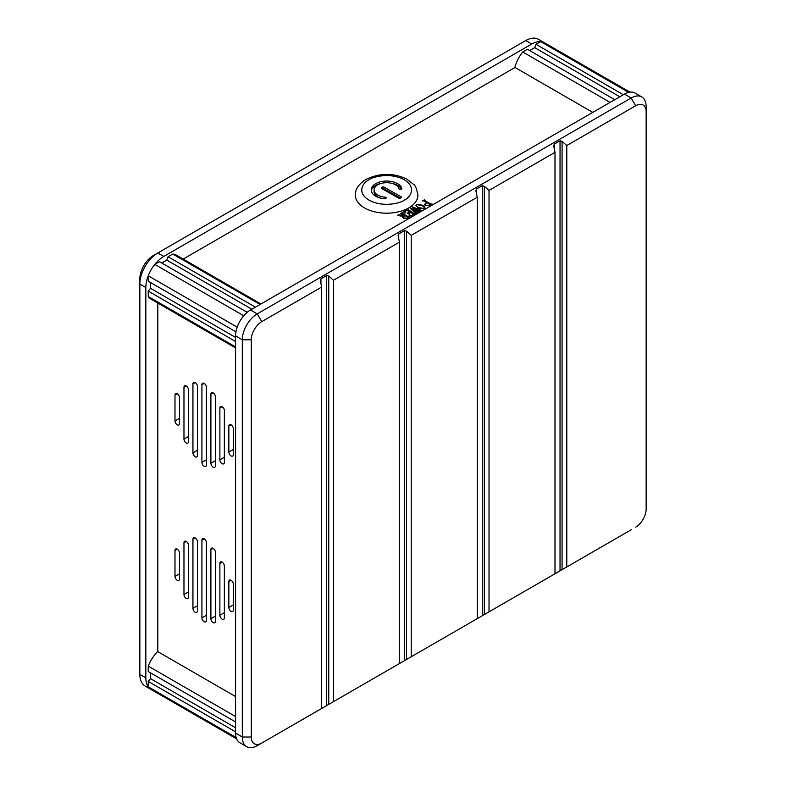 <?xml version="1.0" encoding="UTF-8"?>
<svg xmlns="http://www.w3.org/2000/svg" width="786" height="786" viewBox="0 0 786 786"><rect width="100%" height="100%" fill="white"/><g stroke="black" fill="none" stroke-linecap="round" stroke-linejoin="round"><path stroke-width="1.18" d="M592.791 112.388L514.859 67.4A25.388 14.659 -60 0 1 522.759 51.974L527.445 49.263L614.78 99.684M529.685 50.559L534.716 47.651L536.013 44.311L540.699 41.609A25.388 14.659 -60 0 1 544.423 42.758A25.388 14.659 120 0 0 531.729 44.016L163.783 256.442A25.388 14.659 120 0 0 145.832 287.529L145.832 677.866A25.388 14.659 120 0 0 151.089 689.479A25.388 14.659 -60 0 1 148.24 686.836L148.24 681.423L150.48 678.632L150.48 672.816M540.699 41.609L628.633 92.375M536.013 44.311L623.357 94.742M619.82 96.776L534.716 47.651M522.759 51.974L610.093 102.396M145.832 677.866L139.849 674.408A25.388 14.659 120 0 0 145.105 686.031L236.615 738.86M139.849 674.408L139.849 284.08L145.832 287.529M163.783 256.442L157.799 252.994A25.388 14.659 120 0 0 139.849 284.08L139.849 278.902A19.041 10.994 120 0 1 153.309 255.578L525.746 40.558L531.729 44.016M629.95 92.129L538.439 39.3A25.388 14.659 120 0 0 525.746 40.558M157.799 252.994L153.309 255.578M260.962 303.966L176.467 255.185A25.388 14.659 120 0 0 172.753 254.045L260.097 304.467M172.753 254.045L168.066 256.747L255.401 307.169M235.574 347.933L151.089 299.152A25.388 14.659 -60 0 1 148.24 296.509L148.24 291.095L150.48 288.305L150.48 282.488M235.947 331.839L148.24 281.192L148.24 275.778A25.388 14.659 -60 0 1 154.803 264.401L159.489 261.699L247.207 312.337M161.739 262.996L166.77 260.087L168.066 256.747M166.77 260.087L251.864 309.212M154.803 264.401L243.768 315.766M148.24 275.778L237.195 327.143M150.48 288.305L235.574 337.43M148.24 296.509L235.574 346.931M235.574 341.517L148.24 291.095M235.574 696.553L157.652 651.565A25.388 14.659 120 0 0 148.24 666.115L235.574 716.537M148.24 666.115L148.24 671.529L235.574 721.951M150.48 678.632L235.574 727.767M148.24 686.836L236.164 737.602M235.574 731.854L148.24 681.423M179.483 397.637L179.483 423.546A3.173 1.827 60 0 1 178.825 425A3.173 1.827 60 0 1 176.378 424.145A3.173 1.827 60 0 1 174.993 420.952L174.993 395.044A3.173 1.827 60 0 1 175.651 393.59A3.173 1.827 60 0 1 178.098 394.444A3.173 1.827 60 0 1 179.483 397.637M188.463 436.495L183.973 439.089L183.973 387.272A3.173 1.827 60 0 1 184.631 385.818A3.173 1.827 60 0 1 187.078 386.673A3.173 1.827 60 0 1 188.463 389.866L188.463 441.683A3.173 1.827 60 0 1 187.805 443.127A3.173 1.827 60 0 1 185.358 442.282A3.173 1.827 60 0 1 183.973 439.089M192.943 452.903L197.433 450.319L197.433 386.407A3.173 1.827 60 0 0 196.048 383.214A3.173 1.827 60 0 0 193.602 382.369A3.173 1.827 60 0 0 192.943 383.823L192.943 452.903A3.173 1.827 60 0 0 194.329 456.096A3.173 1.827 60 0 0 196.775 456.951A3.173 1.827 60 0 0 197.433 455.497L197.433 386.407M206.404 459.81L201.923 462.404L201.923 384.688A3.173 1.827 60 0 1 202.582 383.234A3.173 1.827 60 0 1 205.018 384.079A3.173 1.827 60 0 1 206.404 387.272L206.404 464.998A3.173 1.827 60 0 1 205.755 466.452A3.173 1.827 60 0 1 203.309 465.597A3.173 1.827 60 0 1 201.923 462.404M210.894 463.268L215.384 460.675L215.384 396.773A3.173 1.827 60 0 0 213.998 393.58A3.173 1.827 60 0 0 211.552 392.735A3.173 1.827 60 0 0 210.894 394.179L210.894 463.268A3.173 1.827 60 0 0 212.279 466.462A3.173 1.827 60 0 0 214.725 467.306A3.173 1.827 60 0 0 215.384 465.862L215.384 396.773M179.483 573.8L174.993 576.393L174.993 550.485A3.173 1.827 60 0 1 175.651 549.031A3.173 1.827 60 0 1 178.098 549.886A3.173 1.827 60 0 1 179.483 553.079L179.483 578.987A3.173 1.827 60 0 1 178.825 580.441A3.173 1.827 60 0 1 176.378 579.587A3.173 1.827 60 0 1 174.993 576.393M183.973 594.53L188.463 591.937L188.463 545.307L188.463 597.124A3.173 1.827 60 0 1 187.805 598.568A3.173 1.827 60 0 1 185.358 597.724A3.173 1.827 60 0 1 183.973 594.53L183.973 542.713A3.173 1.827 60 0 1 184.631 541.259A3.173 1.827 60 0 1 187.078 542.114A3.173 1.827 60 0 1 188.463 545.307M219.874 615.251L224.354 612.667L224.354 566.028A3.173 1.827 60 0 0 222.969 562.835A3.173 1.827 60 0 0 220.522 561.99A3.173 1.827 60 0 0 219.874 563.444L219.874 615.251A3.173 1.827 60 0 0 221.259 618.444A3.173 1.827 60 0 0 223.696 619.299A3.173 1.827 60 0 0 224.354 617.845L224.354 566.028M157.799 303.023L157.799 651.653M219.874 408.003A3.173 1.827 60 0 1 220.522 406.549A3.173 1.827 60 0 1 222.969 407.394A3.173 1.827 60 0 1 224.354 410.587L224.354 462.404A3.173 1.827 60 0 1 223.696 463.858A3.173 1.827 60 0 1 221.259 463.003A3.173 1.827 60 0 1 219.874 459.81L219.874 408.003L222.114 406.706M228.844 426.13A3.173 1.827 60 0 1 229.502 424.686A3.173 1.827 60 0 1 231.949 425.531A3.173 1.827 60 0 1 233.334 428.724L233.334 454.632A3.173 1.827 60 0 1 232.676 456.086A3.173 1.827 60 0 1 230.229 455.232A3.173 1.827 60 0 1 228.844 452.038L228.844 426.13L231.084 424.843M192.943 539.265A3.173 1.827 60 0 1 193.602 537.811A3.173 1.827 60 0 1 196.048 538.656A3.173 1.827 60 0 1 197.433 541.849L197.433 610.938A3.173 1.827 60 0 1 196.775 612.392A3.173 1.827 60 0 1 194.329 611.537A3.173 1.827 60 0 1 192.943 608.344L192.943 539.265L195.193 537.968M201.923 540.129A3.173 1.827 60 0 1 202.582 538.675A3.173 1.827 60 0 1 205.018 539.52A3.173 1.827 60 0 1 206.404 542.713L206.404 620.439A3.173 1.827 60 0 1 205.755 621.893A3.173 1.827 60 0 1 203.309 621.038A3.173 1.827 60 0 1 201.923 617.845L201.923 540.129L204.164 538.832M210.894 549.62A3.173 1.827 60 0 1 211.552 548.176A3.173 1.827 60 0 1 213.998 549.021A3.173 1.827 60 0 1 215.384 552.214L215.384 621.304A3.173 1.827 60 0 1 214.725 622.748A3.173 1.827 60 0 1 212.279 621.903A3.173 1.827 60 0 1 210.894 618.71L210.894 549.62L213.144 548.333M228.844 581.571A3.173 1.827 60 0 1 229.502 580.127A3.173 1.827 60 0 1 231.949 580.972A3.173 1.827 60 0 1 233.334 584.165L233.334 610.074A3.173 1.827 60 0 1 232.676 611.528A3.173 1.827 60 0 1 230.229 610.673A3.173 1.827 60 0 1 228.844 607.48L228.844 581.571L231.084 580.284M515.007 67.478L183.177 259.066M432.113 204.036L429.539 205.519L425.334 205.716L424.42 204.596L426.749 202.513L423.919 200.882L422.573 200.902L424.676 199.693L424.637 200.469L430.807 204.036L432.113 204.036M424.686 200.047L424.637 200.646L430.807 204.203L431.966 204.124M415.971 212.505L417.179 212.652L415.588 213.222L410.086 208.113L415.725 210.176L412.277 206.856L421.217 210.324L419.714 211.198L414.065 208.182L416.894 210.756L419.243 211.463L417.779 212.308L412.267 209.371L415.971 212.672L416.875 212.475M415.755 213.301L415.706 212.701M419.537 211.09L419.537 210.55M417.602 212.23L417.562 211.68M408.081 209.626L414.212 213.615L415.47 213.645L411.157 216.14L409.133 215.531L412.208 215.177L413.505 214.038L410.872 212.515L409.634 213.232L409.644 214.529L407.079 213.045L410.567 212.338L407.325 210.461L405.448 211.149L404.829 213.163L403.572 211.876L408.042 209.302L408.042 210.226L414.212 213.615M412.208 215.177L413.505 214.038M409.634 213.232L409.801 214.431M409.319 216.848L407.413 218.292L403.562 218.469L402.648 217.368L403.149 216.445L397.451 215.413L398.659 214.716L403.739 216.042L404.721 215.472L400.388 213.713L402.403 212.554L402.412 213.301L408.582 216.867M402.452 212.878L402.412 213.478L408.582 217.044M417.965 207.976L415.774 205.5L416.56 204.38L422.78 205.195L424.941 207.642L424.135 208.762L417.965 207.976M422.73 200.99L424.676 199.87M426.749 202.513L425.403 203.299M424.42 204.684L425.403 203.466M412.178 209.42L415.971 212.672M418.162 211.336L418.81 211.532M416.894 210.756L418.162 211.513M413.976 208.231L416.894 210.923M420.137 210.196L420.746 210.422M412.277 206.856L420.137 210.363M410.351 207.966L415.637 210.402M403.68 211.994L408.042 209.469M404.702 212.23L405.026 213.124M410.567 212.338L409.329 213.055M407.551 212.967L409.329 213.222M409.634 213.399L409.693 214.372L409.634 213.399M409.241 215.344L412.208 215.344M414.212 213.792L414.949 213.763M400.536 213.802L402.403 212.731M404.721 215.472L403.739 216.042M398.659 214.716L403.739 216.219M397.598 215.502L398.659 214.883M403.149 216.445L402.658 217.447M416.56 204.38L422.78 205.195M415.784 205.588L416.56 204.556M422.78 205.362L424.931 207.72M430.04 205.048L426.002 205.451L425.167 204.34L427.063 202.7L430.099 204.448L430.04 205.048M404.181 218.174L403.395 217.083L405.036 215.649L407.865 217.28L407.345 218.154L404.181 218.174L403.405 217.172M424.283 208.015L423.831 208.752L418.8 207.681C416.855 206.856 416.207 205.873 416.865 204.733M418.8 207.681L418.8 207.514C416.855 206.689 416.207 205.696 416.865 204.556L416.384 205.323M430.099 204.448L429.431 205.401M429.431 205.234L426.002 205.451M426.002 205.284L425.167 204.34M407.345 218.154L404.181 217.997M407.865 217.28L407.345 217.977M416.865 204.556L421.984 205.677C423.841 206.492 424.46 207.465 423.831 208.585L423.831 208.752M424.293 208.103L423.831 208.585L418.8 207.514M364.517 207.907A31.283 18.058 -0 0 0 398.61 211.817A31.283 18.058 -0 0 0 417.926 195.134C416.639 188.581 415.205 185.005 413.623 184.396L406.686 179.031C393.197 172.674 379.5 172.861 365.598 179.591C358.583 184.209 355.174 189.397 355.36 195.134A31.283 18.058 -0 0 0 364.517 207.907M401.214 197.679L400.329 198.2A1.061 0.609 180 0 1 398.836 198.21L381.564 188.444A1.061 0.609 180 0 1 381.544 187.579L382.428 187.058A1.061 0.609 180 0 1 383.932 187.048L401.204 196.814A1.061 0.609 180 0 1 401.214 197.679L401.204 196.814M386.044 198.239A1.061 0.609 180 0 1 384.875 198.799A15.415 8.901 180 0 1 371.228 189.947A15.415 8.901 180 0 1 385.386 181.075A15.415 8.901 180 0 1 401.862 188.512A1.061 0.609 180 0 1 400.919 189.21L400.182 189.259A1.061 0.609 180 0 1 399.033 188.748A12.566 7.251 -0 0 0 385.602 182.725A12.566 7.251 -0 0 0 374.077 189.947A12.566 7.251 -0 0 0 385.169 197.158A1.061 0.609 180 0 1 386.103 197.807L386.044 198.239M400.467 198.121L383.932 188.778A1.061 0.609 -0 0 0 382.428 188.787L382.301 188.866M401.41 189.112A15.415 8.901 -0 0 0 390.799 183.109M382.487 183.109A15.415 8.901 -0 0 0 371.297 190.811M374.077 189.947L374.077 191.676A12.566 7.251 -0 0 0 382.487 198.524M250.528 309.989L624.467 94.094A21.153 12.212 -60 0 1 635.039 93.053L641.769 96.933A21.153 12.212 -60 0 1 646.151 106.621L646.151 111.799A14.806 8.548 -60 0 0 635.678 105.756L566.794 145.528L562.078 141.342L560.035 140.792L554.277 144.113L553.737 146.157L554.995 152.337L489.02 190.428L484.294 186.253L482.25 185.702L476.503 189.023L475.952 191.067L477.22 197.247L411.235 235.338L406.519 231.153L404.476 230.603L398.728 233.923L398.178 235.967L399.445 242.147L333.46 280.238L328.745 276.053L326.701 275.513L320.943 278.834L320.403 280.877L321.661 287.047L261.748 321.641L257.258 313.869L250.528 309.989A21.153 12.212 -60 0 0 235.574 335.887L242.304 339.778A21.153 12.212 -60 0 1 257.258 313.869L631.197 97.985A21.153 12.212 -60 0 1 641.769 96.933M246.686 746.7A21.153 12.212 -60 0 1 242.304 737.013L242.304 339.778L251.284 339.778L251.284 737.013A14.806 8.548 -60 0 0 261.748 743.065L257.258 745.649A21.153 12.212 -60 0 1 246.686 746.7L239.956 742.809A21.153 12.212 -60 0 1 235.574 733.132L235.574 335.887M631.237 529.735A21.153 12.212 -60 0 1 631.197 529.764L566.794 566.942L566.794 145.528M475.952 191.067L475.884 190.389M553.737 146.157L553.658 145.489M320.403 280.877L320.324 280.199M398.178 235.967L398.109 235.299M251.284 339.778A14.806 8.548 -60 0 1 261.748 321.641M411.235 235.338L411.235 656.752L398.728 663.983M320.943 708.884L399.445 663.571L399.445 242.147M261.748 743.065L321.661 708.471L321.661 287.047M554.277 574.173L566.794 566.942M476.503 619.073L554.995 573.76L554.995 152.337M411.235 656.752L477.22 618.661L477.22 197.247M646.151 111.799L646.151 509.043A14.806 8.548 -60 0 1 635.678 527.17M489.02 190.428L489.02 611.852M333.46 280.238L333.46 701.662M177.243 393.747L174.993 395.044M179.483 418.358L174.993 420.952M186.213 385.975L183.973 387.272M195.193 382.527L192.943 383.823M204.164 383.391L201.923 384.688M213.144 392.892L210.894 394.179M224.354 457.226L219.874 459.81M233.334 449.454L228.844 452.038M177.243 549.188L174.993 550.485M186.213 541.416L183.973 542.713M197.433 605.76L192.943 608.344M206.404 615.251L201.923 617.845M215.384 616.116L210.894 618.71M222.114 562.147L219.874 563.444M233.334 604.896L228.844 607.48M368.821 179.876C373.212 176.467 390.662 172.35 404.092 179.66C417.042 187.264 410.282 197.424 404.466 200.027C400.074 203.436 382.625 207.553 369.194 200.243C356.245 192.639 363.004 182.48 368.821 179.876M383.932 188.778L383.932 187.048M382.428 188.787L382.428 187.058M381.544 188.434L381.544 187.579M385.169 198.789L385.169 197.158M624.467 94.094L631.197 97.985L635.678 105.756M251.284 737.013L242.304 737.013L235.574 733.132M406.519 659.483L406.519 231.153M476.503 193.739L476.503 189.023M482.25 185.702L482.25 615.752M484.294 614.573L484.294 186.253M554.277 148.839L554.277 144.113M560.035 140.792L560.035 570.852M562.078 569.673L562.078 141.342M320.943 283.55L320.943 278.834M326.701 275.513L326.701 705.563M328.745 704.384L328.745 276.053M398.728 238.639L398.728 233.923M404.476 230.603L404.476 660.662"/></g></svg>
